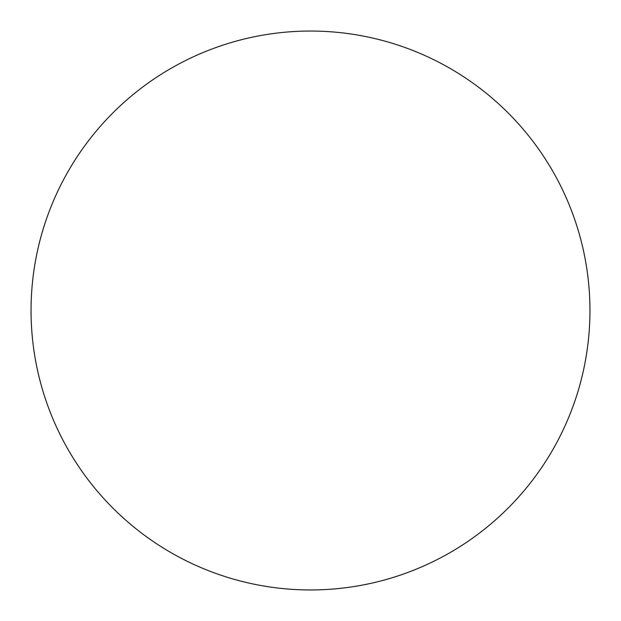 <?xml version="1.0" encoding="UTF-8"?>
<svg xmlns="http://www.w3.org/2000/svg" width="621" height="621" viewBox="0 0 621 621"><rect width="100%" height="100%" fill="white"/><g stroke="black" fill="none" stroke-linecap="round" stroke-linejoin="round"><path stroke-width="0.93" d="M310.5 31.05A279.45 279.45 0 0 1 589.95 310.5A279.45 279.45 0 0 1 310.5 589.95A279.45 279.45 0 0 1 31.05 310.5A279.45 279.45 0 0 1 310.5 31.05A279.45 279.45 0 0 1 589.95 310.5A279.45 279.45 0 0 1 310.5 589.95A279.45 279.45 0 0 1 31.05 310.5A279.45 279.45 0 0 1 310.5 31.05"/></g></svg>
